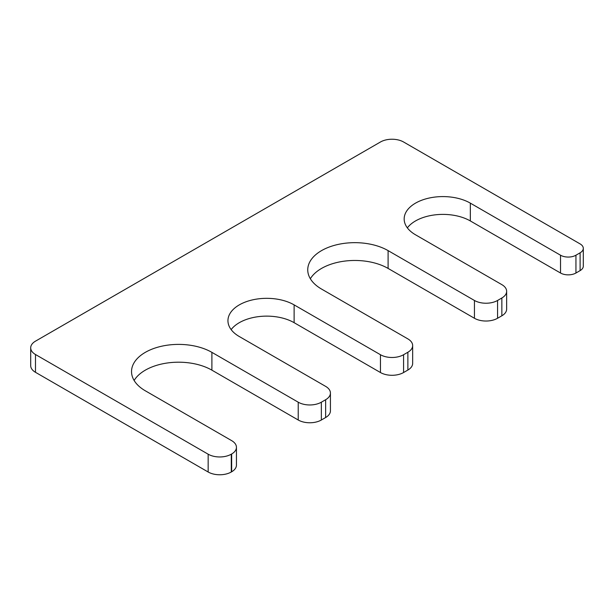 <?xml version="1.0" encoding="UTF-8"?>
<svg xmlns="http://www.w3.org/2000/svg" width="614" height="614" viewBox="0 0 614 614"><rect width="100%" height="100%" fill="white"/><g stroke="black" fill="none" stroke-linecap="round" stroke-linejoin="round"><path stroke-width="0.92" d="M294.121 304.882L294.121 322.68L380.457 372.529A16.355 9.44 0 0 0 403.582 372.529L407.873 370.05A16.355 9.44 0 0 0 412.662 363.381L412.662 345.575A16.355 9.44 0 0 0 407.873 338.897L321.536 289.056A47.071 27.177 0 0 1 307.744 269.838A47.071 27.177 0 0 1 336.81 244.733A47.071 27.177 0 0 1 388.102 250.619L474.438 300.469A16.355 9.44 0 0 0 497.563 300.469L501.853 297.99A16.355 9.44 0 0 0 506.642 291.32A16.355 9.44 0 0 0 501.853 284.643L415.517 234.794A38.766 22.38 0 0 1 404.166 218.968A38.766 22.38 0 0 1 428.096 198.291A38.766 22.38 0 0 1 470.339 203.142L560.528 255.217A10.898 6.293 0 0 0 575.947 255.217L580.107 252.814A10.898 6.293 0 0 0 583.3 248.363A10.898 6.293 0 0 0 580.107 243.911L403.582 141.995A16.355 9.44 0 0 0 380.457 141.995L35.489 341.161A16.355 9.44 0 0 0 30.7 347.839A16.355 9.44 0 0 0 35.489 354.516L208.161 454.199A16.355 9.44 0 0 0 231.286 454.199L231.655 453.992A16.355 9.44 0 0 0 236.444 447.314A16.355 9.44 0 0 0 231.655 440.637L145.318 390.796A47.071 27.177 0 0 1 131.534 371.577A47.071 27.177 0 0 1 160.592 346.465A47.071 27.177 0 0 1 211.891 352.359L298.227 402.201A16.355 9.44 0 0 0 321.352 402.201L325.635 399.729A16.355 9.44 0 0 0 330.424 393.052A16.355 9.44 0 0 0 325.635 386.375L239.299 336.533A38.766 22.38 0 0 1 227.947 320.708A38.766 22.38 0 0 1 251.878 300.031A38.766 22.38 0 0 1 294.121 304.882L380.457 354.723A16.355 9.44 0 0 0 403.582 354.723L407.873 352.252A16.355 9.44 0 0 0 412.662 345.575M388.102 250.619L388.102 268.425A47.071 27.177 0 0 0 310.346 278.741M388.102 268.425L474.438 318.267A16.355 9.44 0 0 0 497.563 318.267L501.853 315.796A16.355 9.44 0 0 0 506.642 309.118L506.642 291.32M470.339 203.142L470.339 220.948A38.766 22.38 0 0 0 407.358 227.871M470.339 220.948L560.528 273.015A10.898 6.293 0 0 0 575.947 273.015L580.107 270.613A10.898 6.293 0 0 0 583.3 266.161L583.3 248.363M30.7 347.839L30.7 365.637A16.355 9.44 0 0 0 35.489 372.314L208.161 472.005A16.355 9.44 0 0 0 231.286 472.005L231.655 471.79A16.355 9.44 0 0 0 236.444 465.113L236.444 447.314M211.891 352.359L211.891 370.158A47.071 27.177 0 0 0 134.128 380.48M211.891 370.158L298.227 420.007A16.355 9.44 0 0 0 321.352 420.007L325.635 417.528A16.355 9.44 0 0 0 330.424 410.858L330.424 393.052M294.121 322.68A38.766 22.38 0 0 0 231.148 329.611M407.873 352.252L407.873 370.05M403.582 354.723L403.582 372.529M474.438 300.469L474.438 318.267M497.563 300.469L497.563 318.267M501.853 297.99L501.853 315.796M560.528 255.217L560.528 273.015M575.947 255.217L575.947 273.015M580.107 252.814L580.107 270.613M35.489 354.516L35.489 372.314M208.161 454.199L208.161 472.005M231.286 454.199L231.286 472.005M231.655 453.992L231.655 471.79M298.227 402.201L298.227 420.007M321.352 402.201L321.352 420.007M325.635 399.729L325.635 417.528M380.457 354.723L380.457 372.529"/></g></svg>
